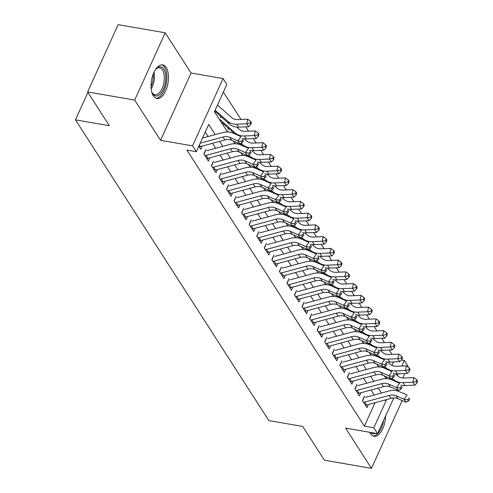 <?xml version="1.0" encoding="UTF-8"?>
<svg xmlns="http://www.w3.org/2000/svg" width="493" height="493" viewBox="0 0 493 493"><rect width="100%" height="100%" fill="white"/><g stroke="black" fill="none" stroke-linecap="round" stroke-linejoin="round"><path stroke-width="0.74" d="M369.756 432.299A17.076 8.344 99.8 0 0 370.477 433.618A17.076 8.344 99.8 0 0 373.996 436.262A17.076 8.344 99.8 0 0 385.625 415.95M166.19 67.523A17.076 8.344 99.8 0 0 162.672 64.879A17.076 8.344 99.8 0 0 152.485 76.255A17.076 8.344 99.8 0 0 153.323 95.895A17.076 8.344 99.8 0 0 156.848 98.532A17.076 8.344 99.8 0 0 167.035 87.162A17.076 8.344 99.8 0 0 166.19 67.523M401.357 359.976L404.34 360.494L408.118 366.367L407.84 366.977M87.914 92.394L75.46 119.848L268.821 420.572L302.702 426.433L324.412 460.209L371.469 468.35L401.992 401.062L401.487 400.273M75.46 119.848L109.341 125.709L87.625 91.938L118.147 24.65L165.198 32.791L134.675 100.079L160.545 140.314L192.541 145.854L223.064 78.566L226.842 84.439L214.467 111.714L227.489 131.97M160.545 140.314L191.068 73.026L165.198 32.791M191.068 73.026L223.064 78.566M392.058 354.393L389.254 350.036M384.503 342.647L381.699 338.29M376.948 330.902L374.144 326.539M369.399 319.156L366.595 314.793M361.844 307.404L359.04 303.047M354.288 295.658L351.491 291.301M346.739 283.913L343.935 279.549M339.184 272.167L336.38 267.804M331.635 260.421L328.831 256.058M324.08 248.669L321.276 244.312M316.524 236.923L313.721 232.567M308.975 225.178L306.171 220.815M301.42 213.432L298.616 209.069M293.865 201.686L291.061 197.323M286.316 189.934L283.512 185.578M278.761 178.189L275.957 173.832M271.205 166.443L268.402 162.08M263.656 154.697L260.852 150.334M256.101 142.952L253.297 138.588M248.546 131.2L245.742 126.843M240.997 119.454L223.384 92.062M87.625 91.938L134.675 100.079M364.518 396.089L362.454 400.63L366.989 407.68L368.425 404.513M356.963 384.337L354.905 388.885L359.434 395.934L360.876 392.761M349.414 372.591L347.349 377.139L351.885 384.189L353.321 381.015M341.859 360.845L339.794 365.393L344.33 372.437L345.766 369.269M334.309 349.099L332.245 353.641L336.774 360.691L338.216 357.524M326.754 337.348L324.69 341.895L329.225 348.945L330.661 345.778M319.199 325.602L317.141 330.15L321.67 337.2L323.106 334.026M311.65 313.856L309.586 318.404L314.115 325.454L315.557 322.28M304.095 302.11L302.03 306.658L306.566 313.702L308.002 310.535M296.539 290.365L294.481 294.906L299.011 301.956L300.447 298.789M288.99 278.613L286.926 283.161L291.455 290.211L292.897 287.043M281.435 266.867L279.371 271.415L283.906 278.465L285.342 275.291M273.88 255.121L271.822 259.669L276.351 266.719L277.787 263.545M266.331 243.376L264.266 247.924L268.796 254.967L270.238 251.8M258.776 231.63L256.711 236.172L261.247 243.222L262.683 240.054M251.22 219.878L249.162 224.426L253.692 231.476L255.127 228.302M243.671 208.132L241.607 212.68L246.136 219.73L247.578 216.556M236.116 196.387L234.052 200.934L238.587 207.978L240.023 204.811M228.561 184.641L226.503 189.189L231.032 196.232L232.468 193.065M221.012 172.895L218.947 177.437L223.477 184.487L224.919 181.319M213.457 161.143L211.392 165.691L215.928 172.741L217.364 169.567M205.901 149.397L203.843 153.945L208.373 160.995L209.808 157.822M386.013 378.513L386.734 376.935M391.96 365.405L393.543 361.924M220.34 117.574L220.833 116.49M227.895 129.32L228.388 128.235M215.231 134.614L208.693 124.446L196.319 151.727L186.909 150.094L364.407 426.149L375.037 402.719M374.273 394.973L371.075 390M366.724 383.227L363.52 378.254M359.169 371.482L355.971 366.502M351.614 359.736L348.415 354.757M344.065 347.99L340.86 343.011M336.509 336.238L333.311 331.265M328.954 324.493L325.756 319.519M321.405 312.747L318.207 307.768M313.85 301.001L310.652 296.022M306.295 289.255L303.096 284.276M298.746 277.504L295.547 272.53M291.19 265.758L287.992 260.785M283.635 254.012L280.437 249.033M276.086 242.266L272.888 237.287M268.531 230.514L265.333 225.541M260.976 218.769L257.777 213.796M253.427 207.023L250.228 202.05M245.871 195.277L242.673 190.298M238.322 183.532L235.118 178.552M230.767 171.78L227.569 166.807M223.212 160.034L220.014 155.061M215.663 148.288L212.458 143.309M208.108 136.543L205.236 132.075M198.839 146.168L200.817 149.243L202.259 146.076M393.784 397.962L377.595 433.655L345.599 428.115L371.469 468.35M377.595 433.655L373.817 427.782L386.192 400.501L385.754 399.817M364.407 426.149L373.817 427.782M196.319 151.727L192.541 145.854M404.876 373.509L402.836 378.008M397.376 390.037L397.019 390.826M397.45 375.678L398.307 373.786M401.82 366.046L404.34 360.494M233.263 140.943L235.044 143.716M240.812 152.688L242.599 155.461M248.367 164.434L250.148 167.213M255.922 176.186L257.703 178.959M263.472 187.932L265.259 190.705M271.027 199.677L272.808 202.45M278.582 211.423L280.363 214.196M286.131 223.175L287.918 225.948M293.686 234.921L295.467 237.694M301.241 246.666L303.022 249.44M308.791 258.412L310.578 261.185M316.346 270.158L318.127 272.931M323.895 281.91L325.682 284.683M331.45 293.655L333.237 296.429M339.005 305.401L340.786 308.174M346.554 317.147L348.341 319.92M354.11 328.893L355.891 331.666M361.665 340.645L363.446 343.418M369.214 352.39L371.001 355.163M376.769 364.136L378.55 366.909M384.324 375.882L386.105 378.655M381.397 393.044L378.199 388.071M373.842 381.299L370.644 376.325M366.293 369.553L363.094 364.573M358.738 357.807L355.539 352.828M351.182 346.055L347.984 341.082M343.633 334.309L340.435 329.336M336.078 322.564L332.88 317.591M328.529 310.818L325.325 305.839M320.974 299.072L317.775 294.093M313.419 287.32L310.22 282.347M305.87 275.575L302.665 270.602M298.314 263.829L295.116 258.85M290.759 252.083L287.561 247.104M283.21 240.337L280.006 235.358M275.655 228.586L272.456 223.612M268.1 216.84L264.901 211.867M260.55 205.094L257.346 200.115M252.995 193.348L249.797 188.369M245.44 181.603L242.242 176.623M237.891 169.851L234.686 164.878M230.336 158.105L227.137 153.132M222.781 146.359L219.582 141.38M384.38 400.187L386.192 400.501M200.195 143.186L222.978 137.017A10.945 8.43 147.3 0 1 229.806 137.319L237.879 140.85L240.935 136.598L232.862 133.067A16.423 12.645 -32.7 0 0 222.62 132.611L202.518 138.052M199.252 146.803A7.66 5.904 -32.7 0 0 200.435 146.569L224.87 139.95A10.945 8.43 147.3 0 1 231.692 140.258L239.764 143.783L237.879 140.85L241.508 141.392L242.266 142.569L243.487 140.869L242.729 139.692L241.508 141.392M242.729 139.692L243.487 140.869M239.764 143.783L242.266 142.569M217.481 105.077L231.759 117.661A10.945 8.43 -32.7 0 0 237.848 119.589L247.714 119.164L250.617 121.321L250.228 123.164L250.986 124.341L251.368 122.492L250.617 121.321M250.986 124.341L248.638 126.719L238.772 127.139A16.423 12.645 147.3 0 1 229.633 124.248L214.738 111.116M248.638 126.719L246.746 123.78L236.88 124.205A16.423 12.645 147.3 0 1 227.748 121.309L215.151 110.204M250.228 123.164L246.746 123.78L247.714 119.164M155.196 70.018A14.778 7.222 -80.2 0 1 156.355 68.693A14.778 7.222 -80.2 0 1 163.824 69.174A14.778 7.222 -80.2 0 1 163.349 89.375A14.778 7.222 -80.2 0 1 152.682 93.725A14.778 7.222 -80.2 0 1 152.177 92.82A14.778 7.222 -80.2 0 1 151.536 91.187M151.936 92.29A13.681 6.686 99.8 0 0 152.158 92.653A13.681 6.686 99.8 0 0 154.981 94.767A13.681 6.686 99.8 0 0 163.14 85.659A13.681 6.686 99.8 0 0 162.468 69.92A13.681 6.686 99.8 0 0 159.646 67.8A13.681 6.686 99.8 0 0 155.948 69.112M155.831 98.218A16.965 8.295 99.8 0 0 165.611 86.411A16.965 8.295 99.8 0 0 164.644 67.356A16.965 8.295 99.8 0 0 161.605 64.836M372.979 435.948A16.965 8.295 99.8 0 0 383.609 420.393M375.463 433.285A14.778 7.222 -80.2 0 1 370.613 432.447M204.915 155.615A7.66 5.904 -32.7 0 0 206.105 155.381L230.533 148.763A10.945 8.43 147.3 0 1 237.355 149.071L245.434 152.596L248.49 148.344L240.411 144.819A16.423 12.645 -32.7 0 0 230.176 144.357L206.746 150.704M206.801 158.549A7.66 5.904 -32.7 0 0 207.991 158.315L232.419 151.696A10.945 8.43 147.3 0 1 239.247 152.004L247.32 155.535L245.434 152.596L249.064 153.138L249.815 154.315L251.042 152.614L250.284 151.437L249.064 153.138M250.284 151.437L251.042 152.614M205.371 151.043L203.966 154.136M247.32 155.535L249.815 154.315M212.471 167.361A7.66 5.904 -32.7 0 0 213.654 167.127L238.082 160.508A10.945 8.43 147.3 0 1 244.91 160.817L252.983 164.342L256.04 160.089L247.967 156.564A16.423 12.645 -32.7 0 0 237.731 156.102L214.295 162.45M214.356 170.301A7.66 5.904 -32.7 0 0 215.546 170.06L239.974 163.448A10.945 8.43 147.3 0 1 246.796 163.75L254.875 167.281L252.983 164.342L256.613 164.884L257.371 166.061L258.591 164.36L257.839 163.183L256.613 164.884M257.839 163.183L258.591 164.36M212.921 162.795L211.522 165.882M254.875 167.281L257.371 166.061M220.02 179.107A7.66 5.904 -32.7 0 0 221.209 178.873L245.637 172.254A10.945 8.43 147.3 0 1 252.465 172.562L260.538 176.087L263.595 171.835L255.522 168.31A16.423 12.645 -32.7 0 0 245.28 167.848L221.85 174.195M221.912 182.046A7.66 5.904 -32.7 0 0 223.095 181.812L247.523 175.194A10.945 8.43 147.3 0 1 254.351 175.502L262.424 179.027L260.538 176.087L264.168 176.636L264.926 177.807L266.146 176.106L265.388 174.935L264.168 176.636M265.388 174.935L266.146 176.106M220.476 174.54L219.071 177.634M262.424 179.027L264.926 177.807M227.575 190.859A7.66 5.904 -32.7 0 0 228.764 190.618L253.192 184A10.945 8.43 147.3 0 1 260.014 184.308L268.093 187.839L271.144 183.587L263.071 180.056A16.423 12.645 -32.7 0 0 252.835 179.6L229.405 185.947M229.461 193.792A7.66 5.904 -32.7 0 0 230.65 193.558L255.078 186.939A10.945 8.43 147.3 0 1 261.906 187.248L269.979 190.773L268.093 187.839L271.723 188.381L272.475 189.552L273.701 187.851L272.943 186.681L271.723 188.381M272.943 186.681L273.701 187.851M228.025 186.286L226.626 189.38M269.979 190.773L272.475 189.552M236.689 127.095L239.308 129.406A10.945 8.43 -32.7 0 0 245.403 131.335L255.269 130.916L258.166 133.067L257.784 134.909L258.535 136.086L258.924 134.244L258.166 133.067M258.535 136.086L256.187 138.465L246.321 138.884A16.423 12.645 147.3 0 1 242.162 138.508M256.187 138.465L254.302 135.526L244.436 135.951A16.423 12.645 147.3 0 1 235.303 133.061L219.995 119.565M234.865 133.942L221.881 122.498M220.987 116.619L220.463 117.765M257.784 134.909L254.302 135.526L255.269 130.916M244.238 138.841L246.864 141.158A10.945 8.43 -32.7 0 0 252.952 143.081L262.818 142.662L265.721 144.813L265.333 146.661L266.091 147.832L266.473 145.99L265.721 144.813M266.091 147.832L263.743 150.211L253.877 150.636A16.423 12.645 147.3 0 1 249.717 150.254M263.743 150.211L261.857 147.271L251.991 147.697A16.423 12.645 147.3 0 1 242.852 144.806L241.009 143.18M228.333 132.001L227.55 131.311M242.414 145.694L240.079 143.629M228.536 128.365L228.019 129.511M265.333 146.661L261.857 147.271L262.818 142.662M251.794 150.587L254.419 152.904A10.945 8.43 -32.7 0 0 260.507 154.833L270.374 154.408L273.276 156.558L272.888 158.407L273.64 159.578L274.028 157.735L273.276 156.558M273.64 159.578L271.298 161.957L261.432 162.382A16.423 12.645 147.3 0 1 257.266 162M271.298 161.957L269.406 159.023L259.54 159.442A16.423 12.645 147.3 0 1 250.407 156.552L248.564 154.925M235.888 143.746L235.099 143.056M249.969 157.44L247.634 155.381M272.888 158.407L269.406 159.023L270.374 154.408M259.349 162.339L261.968 164.65A10.945 8.43 -32.7 0 0 268.063 166.579L277.929 166.153L280.825 168.31L280.443 170.153L281.195 171.33L281.583 169.481L280.825 168.31M281.195 171.33L278.847 173.702L268.981 174.128A16.423 12.645 147.3 0 1 264.821 173.746M278.847 173.702L276.961 170.769L267.095 171.194A16.423 12.645 147.3 0 1 257.962 168.298L256.113 166.671M243.437 155.498L242.655 154.802M257.525 169.185L255.189 167.127M280.443 170.153L276.961 170.769L277.929 166.153M235.13 202.605A7.66 5.904 -32.7 0 0 236.313 202.37L260.742 195.752A10.945 8.43 147.3 0 1 267.57 196.054L275.642 199.585L278.699 195.333L270.626 191.802A16.423 12.645 -32.7 0 0 260.39 191.346L236.954 197.693M237.016 205.538A7.66 5.904 -32.7 0 0 238.205 205.304L262.633 198.685A10.945 8.43 147.3 0 1 269.455 198.993L277.534 202.518L275.642 199.585L279.272 200.127L280.03 201.304L281.25 199.603L280.499 198.426L279.272 200.127M280.499 198.426L281.25 199.603M235.58 198.032L234.181 201.126M277.534 202.518L280.03 201.304M266.898 174.084L269.523 176.395A10.945 8.43 -32.7 0 0 275.612 178.324L285.478 177.899L288.38 180.056L287.992 181.899L288.75 183.076L289.132 181.227L288.38 180.056M288.75 183.076L286.402 185.454L276.536 185.873A16.423 12.645 147.3 0 1 272.376 185.491M286.402 185.454L284.516 182.515L274.65 182.94A16.423 12.645 147.3 0 1 265.511 180.044L263.669 178.423M250.992 167.244L250.21 166.554M265.074 180.931L262.738 178.873M287.992 181.899L284.516 182.515L285.478 177.899M242.679 214.35A7.66 5.904 -32.7 0 0 243.869 214.116L268.297 207.498A10.945 8.43 147.3 0 1 275.125 207.806L283.198 211.331L286.254 207.078L278.181 203.554A16.423 12.645 -32.7 0 0 267.939 203.091L244.51 209.439M244.571 217.29A7.66 5.904 -32.7 0 0 245.754 217.049L270.182 210.431A10.945 8.43 147.3 0 1 277.011 210.739L285.083 214.27L283.198 211.331L286.827 211.873L287.585 213.05L288.806 211.349L288.048 210.172L286.827 211.873M288.048 210.172L288.806 211.349M243.135 209.784L241.73 212.871M285.083 214.27L287.585 213.05M274.453 185.83L277.078 188.141A10.945 8.43 -32.7 0 0 283.167 190.07L293.033 189.651L295.936 191.802L295.547 193.644L296.299 194.821L296.687 192.979L295.936 191.802M296.299 194.821L293.957 197.2L284.091 197.625A16.423 12.645 147.3 0 1 279.925 197.243M293.957 197.2L292.066 194.26L282.199 194.686A16.423 12.645 147.3 0 1 273.067 191.795L271.224 190.169M258.542 178.99L257.759 178.3M272.629 192.677L270.293 190.618M295.547 193.644L292.066 194.26L293.033 189.651M250.234 226.096A7.66 5.904 -32.7 0 0 251.424 225.862L275.852 219.243A10.945 8.43 147.3 0 1 282.674 219.551L290.747 223.076L293.803 218.824L285.73 215.299A16.423 12.645 -32.7 0 0 275.495 214.837L252.065 221.184M252.12 229.035A7.66 5.904 -32.7 0 0 253.31 228.795L277.738 222.183A10.945 8.43 147.3 0 1 284.566 222.485L292.639 226.016L290.747 223.076L294.383 223.619L295.134 224.796L296.361 223.095L295.603 221.918L294.383 223.619M295.603 221.918L296.361 223.095M250.684 221.53L249.285 224.623M292.639 226.016L295.134 224.796M282.008 197.576L284.627 199.893A10.945 8.43 -32.7 0 0 290.716 201.816L300.582 201.397L303.485 203.547L303.103 205.396L303.854 206.567L304.243 204.724L303.485 203.547M303.854 206.567L301.506 208.946L291.64 209.371A16.423 12.645 147.3 0 1 287.481 208.989M301.506 208.946L299.621 206.012L289.755 206.431A16.423 12.645 147.3 0 1 280.622 203.541L278.773 201.914M266.097 190.736L265.314 190.045M280.184 204.429L277.849 202.364M303.103 205.396L299.621 206.012L300.582 201.397M257.79 237.842A7.66 5.904 -32.7 0 0 258.973 237.608L283.401 230.989A10.945 8.43 147.3 0 1 290.229 231.297L298.302 234.822L301.359 230.57L293.286 227.045A16.423 12.645 -32.7 0 0 283.05 226.583L259.614 232.93M259.675 240.781A7.66 5.904 -32.7 0 0 260.865 240.547L285.293 233.929A10.945 8.43 147.3 0 1 292.115 234.237L300.194 237.762L298.302 234.822L301.932 235.371L302.69 236.541L303.91 234.841L303.158 233.67L301.932 235.371M303.158 233.67L303.91 234.841M258.24 233.275L256.835 236.369M300.194 237.762L302.69 236.541M289.557 209.322L292.183 211.639A10.945 8.43 -32.7 0 0 298.271 213.568L308.137 213.142L311.04 215.293L310.652 217.142L311.41 218.313L311.792 216.47L311.04 215.293M311.41 218.313L309.062 220.691L299.196 221.117A16.423 12.645 147.3 0 1 295.036 220.735M309.062 220.691L307.17 217.758L297.304 218.177A16.423 12.645 147.3 0 1 288.171 215.287L286.328 213.66M273.652 202.481L272.869 201.791M287.733 216.174L285.398 214.116M310.652 217.142L307.17 217.758L308.137 213.142M265.339 249.594A7.66 5.904 -32.7 0 0 266.528 249.353L290.956 242.735A10.945 8.43 147.3 0 1 297.784 243.043L305.857 246.574L308.914 242.322L300.841 238.791A16.423 12.645 -32.7 0 0 290.599 238.335L267.169 244.682M267.231 252.527A7.66 5.904 -32.7 0 0 268.414 252.293L292.842 245.674A10.945 8.43 147.3 0 1 299.67 245.982L307.743 249.507L305.857 246.574L309.487 247.116L310.239 248.287L311.465 246.586L310.707 245.415L309.487 247.116M310.707 245.415L311.465 246.586M265.795 245.021L264.39 248.115M307.743 249.507L310.239 248.287M297.113 221.074L299.738 223.384A10.945 8.43 -32.7 0 0 305.826 225.313L315.693 224.888L318.589 227.045L318.207 228.888L318.959 230.065L319.347 228.216L318.589 227.045M318.959 230.065L316.617 232.443L306.751 232.862A16.423 12.645 147.3 0 1 302.585 232.48M316.617 232.443L314.725 229.504L304.859 229.929A16.423 12.645 147.3 0 1 295.726 227.033L293.883 225.406M281.201 214.233L280.418 213.543M295.289 227.92L292.953 225.862M318.207 228.888L314.725 229.504L315.693 224.888M272.894 261.339A7.66 5.904 -32.7 0 0 274.083 261.105L298.511 254.487A10.945 8.43 147.3 0 1 305.333 254.789L313.406 258.32L316.463 254.068L308.39 250.536A16.423 12.645 -32.7 0 0 298.154 250.08L274.724 256.428M274.78 264.273A7.66 5.904 -32.7 0 0 275.969 264.038L300.397 257.42A10.945 8.43 147.3 0 1 307.225 257.728L315.298 261.253L313.406 258.32L317.042 258.862L317.794 260.039L319.02 258.338L318.262 257.161L317.042 258.862M318.262 257.161L319.02 258.338M273.344 256.767L271.945 259.86M315.298 261.253L317.794 260.039M304.668 232.819L307.287 235.13A10.945 8.43 -32.7 0 0 313.375 237.059L323.242 236.634L326.144 238.791L325.756 240.633L326.514 241.81L326.902 239.962L326.144 238.791M326.514 241.81L324.166 244.189L314.3 244.608A16.423 12.645 147.3 0 1 310.14 244.232M324.166 244.189L322.28 241.25L312.414 241.675A16.423 12.645 147.3 0 1 303.275 238.778L301.433 237.158M288.756 225.979L287.974 225.289M302.838 239.666L300.508 237.608M325.756 240.633L322.28 241.25L323.242 236.634M280.449 273.085A7.66 5.904 -32.7 0 0 281.632 272.851L306.061 266.232A10.945 8.43 147.3 0 1 312.889 266.54L320.961 270.065L324.018 265.813L315.945 262.288A16.423 12.645 -32.7 0 0 305.703 261.826L282.273 268.174M282.335 276.025A7.66 5.904 -32.7 0 0 283.524 275.784L307.952 269.166A10.945 8.43 147.3 0 1 314.774 269.474L322.853 273.005L320.961 270.065L324.591 270.608L325.349 271.785L326.569 270.084L325.818 268.907L324.591 270.608M325.818 268.907L326.569 270.084M280.899 268.519L279.494 271.606M322.853 273.005L325.349 271.785M312.217 244.565L314.842 246.876A10.945 8.43 -32.7 0 0 320.931 248.805L330.797 248.386L333.699 250.536L333.311 252.379L334.069 253.556L334.451 251.713L333.699 250.536M334.069 253.556L331.721 255.935L321.855 256.36A16.423 12.645 147.3 0 1 317.695 255.978M331.721 255.935L329.829 252.995L319.963 253.42A16.423 12.645 147.3 0 1 310.83 250.53L308.988 248.903M296.311 237.725L295.523 237.034M310.393 251.412L308.057 249.353M333.311 252.379L329.829 252.995L330.797 248.386M287.998 284.831A7.66 5.904 -32.7 0 0 289.188 284.597L313.616 277.978A10.945 8.43 147.3 0 1 320.444 278.286L328.517 281.811L331.573 277.559L323.5 274.034A16.423 12.645 -32.7 0 0 313.258 273.572L289.829 279.919M289.89 287.77A7.66 5.904 -32.7 0 0 291.073 287.536L315.502 280.918A10.945 8.43 147.3 0 1 322.33 281.22L330.402 284.751L328.517 281.811L332.146 282.353L332.898 283.53L334.125 281.83L333.367 280.653L332.146 282.353M333.367 280.653L334.125 281.83M288.454 280.264L287.049 283.358M330.402 284.751L332.898 283.53M319.772 256.311L322.397 258.628A10.945 8.43 -32.7 0 0 328.486 260.557L338.352 260.131L341.248 262.282L340.866 264.131L341.618 265.302L342.006 263.459L341.248 262.282M341.618 265.302L339.276 267.681L329.41 268.106A16.423 12.645 147.3 0 1 325.244 267.724M339.276 267.681L337.385 264.747L327.518 265.166A16.423 12.645 147.3 0 1 318.386 262.276L316.543 260.649M303.861 249.47L303.078 248.78M317.948 263.163L315.612 261.105M340.866 264.131L337.385 264.747L338.352 260.131M327.327 268.063L329.946 270.374A10.945 8.43 -32.7 0 0 336.035 272.302L345.901 271.877L348.804 274.028L348.415 275.877L349.173 277.054L349.562 275.205L348.804 274.028M349.173 277.054L346.825 279.426L336.959 279.851A16.423 12.645 147.3 0 1 332.8 279.469M346.825 279.426L344.94 276.493L335.074 276.912A16.423 12.645 147.3 0 1 325.935 274.022L324.092 272.395M311.416 261.222L310.633 260.526M325.497 274.909L323.161 272.851M348.415 275.877L344.94 276.493L345.901 271.877M334.876 279.808L337.502 282.119A10.945 8.43 -32.7 0 0 343.59 284.048L353.456 283.623L356.359 285.78L355.971 287.622L356.729 288.799L357.111 286.951L356.359 285.78M356.729 288.799L354.381 291.178L344.515 291.597A16.423 12.645 147.3 0 1 340.355 291.215M354.381 291.178L352.489 288.239L342.623 288.664A16.423 12.645 147.3 0 1 333.49 285.767L331.647 284.141M318.971 272.968L318.182 272.278M333.052 286.655L330.717 284.597M355.971 287.622L352.489 288.239L353.456 283.623M295.553 296.576A7.66 5.904 -32.7 0 0 296.743 296.342L321.171 289.724A10.945 8.43 147.3 0 1 327.993 290.032L336.066 293.557L339.122 289.311L331.05 285.78A16.423 12.645 -32.7 0 0 320.814 285.318L297.378 291.671M297.439 299.516A7.66 5.904 -32.7 0 0 298.629 299.282L323.057 292.663A10.945 8.43 147.3 0 1 329.885 292.971L337.958 296.496L336.066 293.557L339.702 294.105L340.453 295.276L341.674 293.575L340.922 292.404L339.702 294.105M340.922 292.404L341.674 293.575M296.003 292.01L294.604 295.104M337.958 296.496L340.453 295.276M303.103 308.328A7.66 5.904 -32.7 0 0 304.292 308.088L328.72 301.476A10.945 8.43 147.3 0 1 335.548 301.778L343.621 305.309L346.678 301.057L338.605 297.525A16.423 12.645 -32.7 0 0 328.363 297.069L304.933 303.417M304.994 311.262A7.66 5.904 -32.7 0 0 306.184 311.028L330.612 304.409A10.945 8.43 147.3 0 1 337.434 304.717L345.507 308.242L343.621 305.309L347.251 305.851L348.009 307.028L349.229 305.327L348.477 304.15L347.251 305.851M348.477 304.15L349.229 305.327M303.559 303.756L302.154 306.849M345.507 308.242L348.009 307.028M310.658 320.074A7.66 5.904 -32.7 0 0 311.847 319.84L336.275 313.221A10.945 8.43 147.3 0 1 343.103 313.523L351.176 317.054L354.233 312.802L346.154 309.277A16.423 12.645 -32.7 0 0 335.918 308.815L312.488 315.163M312.55 323.007A7.66 5.904 -32.7 0 0 313.733 322.773L338.161 316.155A10.945 8.43 147.3 0 1 344.989 316.463L353.062 319.988L351.176 317.054L354.806 317.597L355.558 318.774L356.784 317.073L356.026 315.896L354.806 317.597M356.026 315.896L356.784 317.073M311.114 315.502L309.709 318.595M353.062 319.988L355.558 318.774M342.432 291.554L345.051 293.865A10.945 8.43 -32.7 0 0 351.145 295.794L361.012 295.375L363.908 297.525L363.526 299.368L364.278 300.545L364.666 298.696L363.908 297.525M364.278 300.545L361.93 302.924L352.064 303.343A16.423 12.645 147.3 0 1 347.904 302.967M361.93 302.924L360.044 299.984L350.178 300.41A16.423 12.645 147.3 0 1 341.045 297.513L339.202 295.892M326.52 284.714L325.737 284.023M340.608 298.401L338.272 296.342M363.526 299.368L360.044 299.984L361.012 295.375M318.213 331.82A7.66 5.904 -32.7 0 0 319.396 331.586L343.831 324.967A10.945 8.43 147.3 0 1 350.652 325.275L358.725 328.8L361.782 324.548L353.709 321.023A16.423 12.645 -32.7 0 0 343.473 320.561L320.037 326.908M320.099 334.759A7.66 5.904 -32.7 0 0 321.288 334.519L345.716 327.9A10.945 8.43 147.3 0 1 352.544 328.209L360.617 331.74L358.725 328.8L362.361 329.342L363.113 330.52L364.333 328.819L363.581 327.642L362.361 329.342M363.581 327.642L364.333 328.819M318.663 327.253L317.264 330.341M360.617 331.74L363.113 330.52M349.981 303.3L352.606 305.611A10.945 8.43 -32.7 0 0 358.694 307.54L368.561 307.121L371.463 309.271L371.075 311.12L371.833 312.291L372.221 310.448L371.463 309.271M371.833 312.291L369.485 314.67L359.619 315.095A16.423 12.645 147.3 0 1 355.459 314.713M369.485 314.67L367.599 311.73L357.733 312.155A16.423 12.645 147.3 0 1 348.594 309.265L346.752 307.638M334.075 296.459L333.293 295.769M348.157 310.146L345.821 308.088M371.075 311.12L367.599 311.73L368.561 307.121M325.762 343.566A7.66 5.904 -32.7 0 0 326.951 343.331L351.38 336.713A10.945 8.43 147.3 0 1 358.208 337.021L366.281 340.546L369.337 336.294L361.264 332.769A16.423 12.645 -32.7 0 0 351.022 332.307L327.592 338.654M327.654 346.505A7.66 5.904 -32.7 0 0 328.843 346.271L353.271 339.652A10.945 8.43 147.3 0 1 360.093 339.954L368.166 343.485L366.281 340.546L369.91 341.094L370.668 342.265L371.888 340.564L371.137 339.394L369.91 341.094M371.137 339.394L371.888 340.564M326.218 338.999L324.813 342.093M368.166 343.485L370.668 342.265M357.536 315.045L360.161 317.363A10.945 8.43 -32.7 0 0 366.25 319.291L376.116 318.866L379.018 321.017L378.63 322.866L379.388 324.037L379.77 322.194L379.018 321.017M379.388 324.037L377.04 326.415L367.174 326.841A16.423 12.645 147.3 0 1 363.014 326.458M377.04 326.415L375.148 323.482L365.282 323.901A16.423 12.645 147.3 0 1 356.149 321.011L354.307 319.384M341.631 308.205L340.842 307.515M355.712 321.898L353.376 319.84M378.63 322.866L375.148 323.482L376.116 318.866M333.317 355.317A7.66 5.904 -32.7 0 0 334.507 355.077L358.935 348.459A10.945 8.43 147.3 0 1 365.757 348.767L373.836 352.298L376.892 348.046L368.813 344.515A16.423 12.645 -32.7 0 0 358.577 344.059L335.148 350.406M335.209 358.251A7.66 5.904 -32.7 0 0 336.392 358.017L360.821 351.398A10.945 8.43 147.3 0 1 367.649 351.706L375.721 355.231L373.836 352.298L377.465 352.84L378.217 354.011L379.444 352.31L378.686 351.139L377.465 352.84M378.686 351.139L379.444 352.31M333.773 350.745L332.368 353.838M375.721 355.231L378.217 354.011M365.091 326.797L367.71 329.108A10.945 8.43 -32.7 0 0 373.805 331.037L383.671 330.612L386.567 332.763L386.185 334.611L386.937 335.788L387.325 333.94L386.567 332.763M386.937 335.788L384.589 338.161L374.723 338.586A16.423 12.645 147.3 0 1 370.563 338.204M384.589 338.161L382.704 335.228L372.837 335.647A16.423 12.645 147.3 0 1 363.705 332.757L361.856 331.13M349.18 319.957L348.397 319.261M363.267 333.644L360.931 331.586M386.185 334.611L382.704 335.228L383.671 330.612M340.873 367.063A7.66 5.904 -32.7 0 0 342.056 366.823L366.49 360.21A10.945 8.43 147.3 0 1 373.312 360.512L381.385 364.044L384.441 359.791L376.369 356.26A16.423 12.645 -32.7 0 0 366.133 355.804L342.697 362.152M342.758 369.996A7.66 5.904 -32.7 0 0 343.948 369.762L368.376 363.144A10.945 8.43 147.3 0 1 375.204 363.452L383.277 366.977L381.385 364.044L385.015 364.586L385.772 365.763L386.993 364.062L386.241 362.885L385.015 364.586M386.241 362.885L386.993 364.062M341.322 362.491L339.923 365.584M383.277 366.977L385.772 365.763M372.64 338.543L375.265 340.854A10.945 8.43 -32.7 0 0 381.354 342.783L391.22 342.358L394.123 344.515L393.734 346.357L394.492 347.534L394.881 345.685L394.123 344.515M394.492 347.534L392.145 349.913L382.278 350.332A16.423 12.645 147.3 0 1 378.119 349.95M392.145 349.913L390.259 346.973L380.393 347.399A16.423 12.645 147.3 0 1 371.254 344.502L369.411 342.875M356.735 331.703L355.952 331.013M370.816 345.39L368.481 343.331M393.734 346.357L390.259 346.973L391.22 342.358M348.422 378.809A7.66 5.904 -32.7 0 0 349.611 378.575L374.039 371.956A10.945 8.43 147.3 0 1 380.867 372.264L388.94 375.789L391.997 371.537L383.924 368.012A16.423 12.645 -32.7 0 0 373.682 367.55L350.252 373.897M350.313 381.742A7.66 5.904 -32.7 0 0 351.503 381.508L375.931 374.89A10.945 8.43 147.3 0 1 382.753 375.198L390.826 378.729L388.94 375.789L392.57 376.332L393.328 377.509L394.548 375.808L393.79 374.631L392.57 376.332M393.79 374.631L394.548 375.808M348.878 374.236L347.473 377.33M390.826 378.729L393.328 377.509M380.195 350.289L382.821 352.6A10.945 8.43 -32.7 0 0 388.909 354.529L398.775 354.11L401.678 356.26L401.29 358.103L402.048 359.28L402.43 357.437L401.678 356.26M402.048 359.28L399.7 361.659L389.834 362.078A16.423 12.645 147.3 0 1 385.668 361.702M399.7 361.659L397.808 358.719L387.942 359.144A16.423 12.645 147.3 0 1 378.809 356.254L376.966 354.627M364.29 343.448L363.501 342.758M378.371 357.135L376.036 355.077M401.29 358.103L397.808 358.719L398.775 354.11M355.977 390.555A7.66 5.904 -32.7 0 0 357.166 390.32L381.594 383.702A10.945 8.43 147.3 0 1 388.416 384.01L396.495 387.535L399.552 383.283L391.473 379.758A16.423 12.645 -32.7 0 0 381.237 379.296L357.807 385.643M357.863 393.494A7.66 5.904 -32.7 0 0 359.052 393.254L383.48 386.641A10.945 8.43 147.3 0 1 390.308 386.943L398.381 390.474L396.495 387.535L400.125 388.077L400.877 389.254L402.103 387.553L401.345 386.376L400.125 388.077M401.345 386.376L402.103 387.553M356.433 385.988L355.028 389.076M398.381 390.474L400.877 389.254M387.751 362.035L390.37 364.352A10.945 8.43 -32.7 0 0 396.464 366.274L406.331 365.855L409.227 368.006L408.845 369.855L409.597 371.026L409.985 369.183L409.227 368.006M409.597 371.026L407.249 373.404L397.383 373.83A16.423 12.645 147.3 0 1 393.223 373.447M407.249 373.404L405.363 370.465L395.497 370.89A16.423 12.645 147.3 0 1 386.364 368L384.515 366.373M371.839 355.194L371.056 354.504M385.927 368.887L383.591 366.823M408.845 369.855L405.363 370.465L406.331 365.855M363.532 402.3A7.66 5.904 -32.7 0 0 364.715 402.066L389.143 395.448A10.945 8.43 147.3 0 1 395.971 395.756L404.044 399.281L407.101 395.029L399.028 391.504A16.423 12.645 -32.7 0 0 388.792 391.041L365.356 397.389M365.418 405.24A7.66 5.904 -32.7 0 0 366.607 405.006L391.035 398.387A10.945 8.43 147.3 0 1 397.857 398.689L405.936 402.22L404.044 399.281L407.674 399.829L408.432 401L409.652 399.299L408.9 398.128L407.674 399.829M408.9 398.128L409.652 399.299M363.982 397.734L362.583 400.827M405.936 402.22L408.432 401M395.3 373.78L397.925 376.097A10.945 8.43 -32.7 0 0 404.013 378.026L413.88 377.601L416.782 379.752L416.394 381.6L417.152 382.771L417.54 380.929L416.782 379.752M417.152 382.771L414.804 385.15L404.938 385.575A16.423 12.645 147.3 0 1 400.778 385.193M414.804 385.15L412.918 382.217L403.052 382.636A16.423 12.645 147.3 0 1 393.913 379.746L392.071 378.119M379.394 366.94L378.612 366.25M393.476 380.633L391.14 378.575M416.394 381.6L412.918 382.217L413.88 377.601M222.978 137.017L224.87 139.95M229.806 137.319L231.692 140.258M199.394 144.948L200.435 146.569M238.772 127.139L236.88 124.205M229.633 124.248L227.748 121.309M154.106 72.033A13.681 6.686 -80.2 0 1 151.185 88.919M151.043 86.737A13.237 6.471 99.8 0 0 153.243 74.042M230.533 148.763L232.419 151.696M237.355 149.071L239.247 152.004M206.105 155.381L207.991 158.315M238.082 160.508L239.974 163.448M244.91 160.817L246.796 163.75M213.654 167.127L215.546 170.06M245.637 172.254L247.523 175.194M252.465 172.562L254.351 175.502M221.209 178.873L223.095 181.812M253.192 184L255.078 186.939M260.014 184.308L261.906 187.248M228.764 190.618L230.65 193.558M246.321 138.884L244.436 135.951M236.264 134.558L235.303 133.061M253.877 150.636L251.991 147.697M243.819 146.304L242.852 144.806M261.432 162.382L259.54 159.442M251.368 158.05L250.407 156.552M268.981 174.128L267.095 171.194M258.924 169.795L257.962 168.298M260.742 195.752L262.633 198.685M267.57 196.054L269.455 198.993M236.313 202.37L238.205 205.304M276.536 185.873L274.65 182.94M266.479 181.541L265.511 180.044M268.297 207.498L270.182 210.431M275.125 207.806L277.011 210.739M243.869 214.116L245.754 217.049M284.091 197.625L282.199 194.686M274.028 193.293L273.067 191.795M275.852 219.243L277.738 222.183M282.674 219.551L284.566 222.485M251.424 225.862L253.31 228.795M291.64 209.371L289.755 206.431M281.583 205.039L280.622 203.541M283.401 230.989L285.293 233.929M290.229 231.297L292.115 234.237M258.973 237.608L260.865 240.547M299.196 221.117L297.304 218.177M289.132 216.784L288.171 215.287M290.956 242.735L292.842 245.674M297.784 243.043L299.67 245.982M266.528 249.353L268.414 252.293M306.751 232.862L304.859 229.929M296.687 228.53L295.726 227.033M298.511 254.487L300.397 257.42M305.333 254.789L307.225 257.728M274.083 261.105L275.969 264.038M314.3 244.608L312.414 241.675M304.243 240.282L303.275 238.778M306.061 266.232L307.952 269.166M312.889 266.54L314.774 269.474M281.632 272.851L283.524 275.784M321.855 256.36L319.963 253.42M311.792 252.028L310.83 250.53M313.616 277.978L315.502 280.918M320.444 278.286L322.33 281.22M289.188 284.597L291.073 287.536M329.41 268.106L327.518 265.166M319.347 263.773L318.386 262.276M336.959 279.851L335.074 276.912M326.902 275.519L325.935 274.022M344.515 291.597L342.623 288.664M334.451 287.265L333.49 285.767M321.171 289.724L323.057 292.663M327.993 290.032L329.885 292.971M296.743 296.342L298.629 299.282M328.72 301.476L330.612 304.409M335.548 301.778L337.434 304.717M304.292 308.088L306.184 311.028M336.275 313.221L338.161 316.155M343.103 313.523L344.989 316.463M311.847 319.84L313.733 322.773M352.064 303.343L350.178 300.41M342.006 299.017L341.045 297.513M343.831 324.967L345.716 327.9M350.652 325.275L352.544 328.209M319.396 331.586L321.288 334.519M359.619 315.095L357.733 312.155M349.562 310.763L348.594 309.265M351.38 336.713L353.271 339.652M358.208 337.021L360.093 339.954M326.951 343.331L328.843 346.271M367.174 326.841L365.282 323.901M357.111 322.508L356.149 321.011M358.935 348.459L360.821 351.398M365.757 348.767L367.649 351.706M334.507 355.077L336.392 358.017M374.723 338.586L372.837 335.647M364.666 334.254L363.705 332.757M366.49 360.21L368.376 363.144M373.312 360.512L375.204 363.452M342.056 366.823L343.948 369.762M382.278 350.332L380.393 347.399M372.221 346L371.254 344.502M374.039 371.956L375.931 374.89M380.867 372.264L382.753 375.198M349.611 378.575L351.503 381.508M389.834 362.078L387.942 359.144M379.77 357.752L378.809 356.254M381.594 383.702L383.48 386.641M388.416 384.01L390.308 386.943M357.166 390.32L359.052 393.254M397.383 373.83L395.497 370.89M387.325 369.497L386.364 368M389.143 395.448L391.035 398.387M395.971 395.756L397.857 398.689M364.715 402.066L366.607 405.006M404.938 385.575L403.052 382.636M394.881 381.243L393.913 379.746"/></g></svg>
